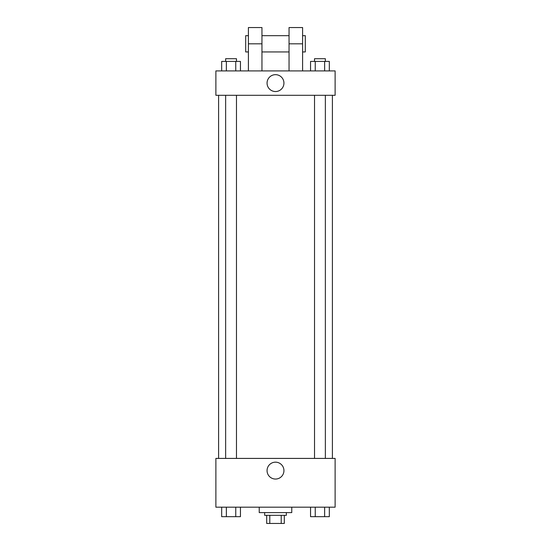 <?xml version="1.0" encoding="UTF-8"?>
<svg xmlns="http://www.w3.org/2000/svg" width="551" height="551" viewBox="0 0 551 551"><rect width="100%" height="100%" fill="white"/><g stroke="black" fill="none" stroke-linecap="round" stroke-linejoin="round"><path stroke-width="0.83" d="M281.203 515.323L281.203 523.45L266.691 523.45L266.691 515.323M281.203 523.45L284.309 523.45L284.309 515.323L284.309 523.45M286.341 512.609L286.341 515.323L264.659 515.323L264.659 512.609M269.797 515.323L269.797 523.45M259.239 507.189L259.239 512.609L291.761 512.609L291.761 507.189M335.118 507.189L215.882 507.189L215.882 458.411L335.118 458.411L335.118 507.189M283.937 470.609A8.437 8.437 0 0 1 271.278 477.917A8.437 8.437 0 0 1 271.278 463.301A8.437 8.437 0 0 1 283.937 470.609M332.405 95.295L332.405 458.411M314.525 458.411L314.525 95.295M236.475 95.295L236.475 458.411M335.118 95.295L215.882 95.295L215.882 70.907L335.118 70.907L335.118 95.295L215.882 95.295M329.326 507.189L329.326 516.673L310.557 516.673L310.557 507.189M324.635 507.189L324.635 516.673M315.248 507.189L315.248 516.673M325.359 516.673L314.525 516.673M240.443 507.189L240.443 516.673L221.674 516.673L221.674 507.189M235.752 507.189L235.752 516.673M226.365 507.189L226.365 516.673M236.475 516.673L225.641 516.673M329.326 70.907L329.326 61.423L310.557 61.423L310.557 70.907M324.635 61.423L324.635 70.907M315.248 61.423L315.248 70.907M314.525 61.423L314.525 58.716L325.359 58.716L325.359 61.423M240.443 70.907L240.443 61.423L221.674 61.423L221.674 70.907M235.752 61.423L235.752 70.907M226.365 61.423L226.365 70.907M225.641 61.423L225.641 58.716L236.475 58.716L236.475 61.423M267.063 83.105A8.437 8.437 0 0 1 279.722 75.797A8.437 8.437 0 0 1 279.722 90.405A8.437 8.437 0 0 1 267.063 83.105M289.048 70.907L289.048 43.811L302.595 43.811L302.595 27.55L289.048 27.55L289.048 43.811M289.048 35.677L261.952 35.677M248.405 70.907L248.405 43.811L261.952 43.811L261.952 70.907M261.952 43.811L261.952 27.55L248.405 27.55L248.405 43.811M302.595 70.907L302.595 43.811M302.595 51.939L305.309 51.939L305.309 35.677L302.595 35.677M248.405 35.677L245.691 35.677L245.691 51.939L248.405 51.939M218.595 95.295L218.595 458.411M325.359 458.411L325.359 95.295M225.641 95.295L225.641 458.411M289.048 51.939L261.952 51.939"/></g></svg>
